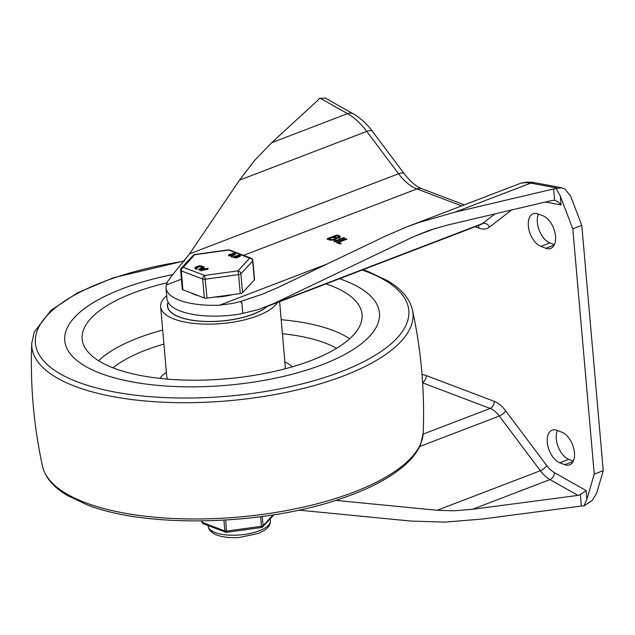<?xml version="1.0" encoding="UTF-8"?>
<svg xmlns="http://www.w3.org/2000/svg" width="635" height="635" viewBox="0 0 635 635"><rect width="100%" height="100%" fill="white"/><g stroke="black" fill="none" stroke-linecap="round" stroke-linejoin="round"><path stroke-width="0.95" d="M555.522 236.244A17.55 9.938 -111 0 0 542.981 215.797L538.043 213.924A17.55 9.938 -111 0 0 533.186 213.765A17.55 9.938 -111 0 0 528.344 225.941A17.55 9.938 -111 0 0 540.885 246.388L545.822 248.261A17.55 9.938 -111 0 0 550.68 248.42A17.55 9.938 -111 0 0 555.522 236.244M538.48 214.09A17.55 9.938 -111 0 0 537.353 222.488A17.55 9.938 -111 0 0 549.886 242.935L554.395 244.642M574.453 452.668A17.55 9.938 -111 0 0 561.919 432.221L556.974 430.355A17.55 9.938 -111 0 0 552.117 430.197A17.55 9.938 -111 0 0 547.283 442.373A17.55 9.938 -111 0 0 559.816 462.812L564.761 464.685A17.55 9.938 -111 0 0 569.619 464.844A17.55 9.938 -111 0 0 574.453 452.668M557.411 430.514A17.55 9.938 -111 0 0 556.284 438.92A17.55 9.938 -111 0 0 568.825 459.367L573.326 461.073M386.144 235.768L407.376 226.679L418.6 222.607L454.922 212.177L553.609 188.944L554.609 200.311L552.156 200.43L447.619 225.036L429.458 230.259L413.234 236.831L273.796 303.538L258.159 309.61L240.609 313.92A59.317 22.042 175 0 1 166.965 298.752L166.021 287.933A59.317 22.042 -5 0 0 219.615 305.189L232.72 303.443L241.022 301.339L262.223 294.251L278.146 287.433L386.144 235.768M320.111 98.179L347.535 113.649A11.7 7.953 119.4 0 1 353.243 113.816L325.239 98.012L319 98.6L318.381 99.774L271.677 142.716L254.579 160.433L239.474 180.165L189.555 253.849L172.22 275.257L167.703 281.448L166.283 284.972A59.317 22.042 -5 0 0 166.021 287.933M554.482 472.702A25.352 14.359 69 0 1 546.672 465.495A5.85 2.167 -36.9 0 1 544.06 468.487A5.85 2.167 -36.9 0 1 540.345 470.733A31.202 17.669 -111 0 0 544.989 475.925A31.202 17.669 -111 0 0 549.958 479.6A5.85 3.977 119.4 0 0 553.149 476.869A5.85 3.977 119.4 0 0 554.482 472.702L586.097 490.537L580.358 494.633L581.35 506L481.774 519.112L444.802 522.113L411.107 521.081L298.839 510.135M545.536 201.986L561.102 204.907L560.34 196.12L556.165 188.508L561.594 187.73L564.936 189.032L570.682 196.199L581.787 225.385L603.25 470.67L596.662 493.157L592.177 500.467L583.938 505.936L586.867 499.324L586.097 490.537M581.35 506L583.938 505.936M561.102 204.907L558.101 201.819L554.609 200.311M556.165 188.508L553.609 188.944M335.717 500.38L437.158 510.278L454.001 510.794L472.488 509.286L577.961 495.403L580.358 494.633M328.978 238.831L330.541 239.427C333.827 239.705 335.097 239.22 334.367 237.958L332.796 237.371L328.978 238.831L329.065 239.855M335.074 240.276L334.367 237.958M334.089 236.871L335.661 237.466C338.066 237.673 338.995 237.315 338.463 236.395L336.891 235.799L334.089 236.871L334.185 237.879M334.955 238.943L335.915 239.3M339.019 238.569L338.463 236.395M336.558 238.625L336.526 238.228C335.74 239.974 333.319 240.538 329.248 239.919L327.144 239.125L327.255 238.673L336.463 235.141L337.645 235.101L340.55 236.633L336.59 238.419M327.144 239.125L327.255 238.673L327.295 239.181M338.915 237.323L339.661 237.609M344.567 238.093L335.209 241.689L334.137 241.284L343.344 237.752L344.527 237.704L344.416 238.157M333.827 241.562L334.137 241.284L334.177 241.776M338.439 242.419L341.392 243.538L339.979 243.991L336.613 242.713L336.725 242.26L345.932 238.728L347.004 239.141L338.439 242.419L338.534 243.435M336.613 242.713L336.725 242.26L336.764 242.768M560.34 196.12L572.786 228.838L594.249 474.123L586.867 499.324M581.787 225.385L572.786 228.838M603.25 470.67L594.249 474.123M343.67 280.202A157.956 58.69 175 0 1 379.468 313.015A157.956 58.69 175 0 1 277.654 377.698A157.956 58.69 175 0 1 100.552 373.364A157.956 58.69 175 0 1 64.754 340.55A157.956 58.69 175 0 1 172.887 274.558A157.956 58.69 -5 0 0 64.754 340.55A157.956 58.69 -5 0 0 100.552 373.364A157.956 58.69 -5 0 0 277.654 377.698A157.956 58.69 -5 0 0 379.468 313.015A157.956 58.69 -5 0 0 343.67 280.202A157.956 58.69 -5 0 0 339.527 278.709A157.956 58.69 175 0 1 343.67 280.202M277.471 302.49A59.476 22.098 175 0 1 233.061 322.159A59.476 22.098 175 0 1 174.133 319.072A59.476 22.098 175 0 1 160.647 306.713A59.476 22.098 175 0 1 166.703 295.751M267.311 306.38A52.649 19.566 175 0 1 179.38 317.063A52.649 19.566 175 0 1 167.45 306.126A52.649 19.566 175 0 1 168.092 302.308M326.057 283.869A140.47 52.197 175 0 1 330.216 285.361A140.47 52.197 175 0 1 362.101 315.262A140.47 52.197 175 0 1 270.605 372.261A140.47 52.197 175 0 1 114.006 368.205A140.47 52.197 175 0 1 82.248 339.741A140.47 52.197 175 0 1 167.061 282.781M168.204 302.498A52.459 19.494 -5 0 0 167.64 306.102A52.459 19.494 -5 0 0 198.35 320.977A52.459 19.494 -5 0 0 253.127 314.127A52.459 19.494 -5 0 0 266.954 306.514M239.204 256.596C239.871 255.969 239.379 255.778 237.72 256.04M239.141 255.873C239.808 255.246 239.316 255.056 237.657 255.318C236.99 255.945 237.482 256.135 239.141 255.873L239.562 255.492M234.259 254.722C234.926 254.095 234.434 253.905 232.775 254.167M234.196 254C234.863 253.373 234.371 253.182 232.72 253.444C232.045 254.071 232.545 254.262 234.196 254L234.625 253.619M182.293 289.076A2.929 1.087 -5 0 0 182.277 289.227A2.929 1.087 -5 0 0 182.316 289.362A2.929 1.087 -5 0 0 182.943 289.83L204.335 297.942A2.929 1.087 -5 0 0 205.565 298.18A2.929 1.087 -5 0 0 207.066 298.117L240.276 293.553A2.929 1.087 -5 0 0 241.649 293.211A2.929 1.087 -5 0 0 242.53 292.687L254.341 280.003A2.929 1.087 -5 0 0 254.524 279.575A2.929 1.087 -5 0 0 254.484 279.432M182.943 289.83L181.285 270.891A2.929 2.151 -69.2 0 1 181.419 269.597A2.929 2.151 -69.2 0 1 181.777 268.732A2.929 2.151 -69.2 0 1 183.301 267.327A2.929 2.508 -137 0 0 181.435 267.994A2.929 2.508 -137 0 0 181.396 268.041A2.929 2.929 0 0 0 180.626 270.288L182.277 289.227M207.066 298.117L204.692 275.439A2.929 2.151 110.8 0 0 203.176 276.836A2.929 2.151 110.8 0 0 202.684 279.003L204.335 297.942M240.474 272.518A2.929 2.508 -137 0 0 239.903 271.788A2.929 2.508 -137 0 0 237.903 270.867L238.617 274.614A2.929 1.087 -5 0 0 239.99 274.272A2.929 1.087 -5 0 0 240.871 273.748A2.929 2.508 -137 0 0 240.474 272.518M193.167 255.405A2.929 2.508 43 0 1 193.207 255.357A2.929 2.508 43 0 1 193.254 255.31A2.929 2.508 43 0 1 195.112 254.643L228.322 250.079A2.929 2.151 -69.2 0 1 229.592 250.047A2.929 2.929 0 0 0 228.155 249.88L249.714 258.183A2.929 2.508 43 0 1 251.714 259.104A2.929 2.508 43 0 1 252.285 259.842A2.929 2.508 43 0 1 252.682 261.064A2.929 1.087 -5 0 0 252.865 260.636A2.929 1.087 -5 0 0 252.825 260.493M191.302 292.997A31.202 11.597 -5 0 0 198.43 295.704M214.146 297.148A31.202 11.597 -5 0 0 232.569 294.608M207.986 268.359L207.867 269.169L200.97 270.693L201.478 270.859L200.906 269.97L202.898 268.637L198.953 269.208L203.367 266.763L203.978 266.898L200.43 268.867L203.716 268.145L204.176 268.319L202.311 269.573L207.978 268.24L200.906 269.97M208.034 268.962L207.978 268.24M201.279 269.724L199.461 270.121L198.953 269.208M203.367 266.763L204.041 267.621L203.43 267.486L204.041 267.621L202.692 268.367M203.716 268.145L204.192 269.073M197.104 268.399L196.548 269.176L195.318 268.708L195.532 267.875M197.152 268.946L196.548 269.176L196.485 268.454L195.255 267.986L195.469 267.152L199.065 265.771L202.494 266.152L199.565 265.962L195.961 267.335L195.85 267.756L197.088 268.224L196.485 268.454L197.088 268.224M202.509 266.327L201.954 267.105L199.628 266.676L196.334 267.938M202.557 266.875L201.954 267.105L201.89 266.382L202.494 266.152M240.34 255.421L240.403 256.143L236.696 257.937L233.513 257.635L234.164 256.278L240.34 255.421L237.942 256.334L237.998 257.159L237.942 256.365M231.481 256.175L232.037 257.088L231.545 256.897L232.339 256.969L231.838 256.786L232.339 256.969L232.275 256.246L231.775 256.064M235.402 253.548L235.466 254.27L231.751 256.064L228.576 255.762L229.219 254.405L235.402 253.548L232.997 254.46L233.053 255.286L232.997 254.492L231.688 255.341L228.513 255.048M231.862 255.643C232.529 255.016 232.037 254.826 230.378 255.079L229.838 255.286M236.799 257.516C237.466 256.889 236.974 256.699 235.315 256.953L234.783 257.159M233.267 254.46L233.331 255.183M232.72 253.444L232.291 253.825M229.775 255.278L229.711 254.595C229.044 255.222 229.545 255.413 231.196 255.151L231.799 254.921C232.466 254.294 231.973 254.103 230.315 254.365L229.291 254.976M231.799 254.921L232.219 254.54M198.969 269.391L199.017 269.931M200.922 270.137L200.97 270.693M196.001 267.811L195.961 267.335L195.85 267.756M195.318 268.708L195.469 267.152M238.006 257.072L237.942 256.349L236.633 257.215L233.45 256.921M238.212 256.334L238.276 257.056M234.712 257.151L234.656 256.469C233.99 257.096 234.482 257.286 236.141 257.024L236.736 256.794C237.403 256.167 236.911 255.976 235.26 256.238L234.236 256.85M236.736 256.794L237.165 256.413M237.657 255.318L237.236 255.699M203.486 523.748A1.953 1.437 -69.2 0 1 203.2 523.684A1.953 1.437 -69.2 0 1 202.938 523.542A1.953 1.437 -69.2 0 1 202.621 523.176A1.953 1.437 -69.2 0 1 202.39 522.43L202.255 520.946M226.512 532.178L225.711 520.065M262.62 526.931A1.953 1.675 -137 0 0 263.041 525.693L262.239 516.493M246.563 529.558A31.202 11.597 175 0 1 241.451 530.265M407.376 226.679L518.676 184.031A62.405 35.346 69 0 1 521.486 183.182A62.405 35.346 69 0 1 530.773 183.11L557.276 188.087M271.677 142.716L347.535 113.649A62.405 35.346 69 0 1 357.473 121.007A62.405 35.346 69 0 1 366.76 131.389L398.55 173.76L189.555 253.849M353.243 113.816C360.378 117.919 366.784 123.777 372.475 131.397L404.265 173.768A11.7 4.334 143.1 0 0 403.844 173.379A11.7 4.334 143.1 0 0 398.55 173.76A46.799 26.511 -111 0 0 407.448 183.237A46.799 26.511 -111 0 0 416.917 188.936L461.637 205.883M327.184 263.969L219.615 305.189M372.475 131.397A11.7 4.334 143.1 0 0 372.062 131.008A11.7 4.334 143.1 0 0 366.76 131.389L239.474 180.165M518.676 184.031C523.891 182.086 529.28 181.65 534.853 182.713A11.7 9.104 100.6 0 0 530.773 183.11L454.922 212.177M472.488 509.286L549.958 479.6L577.961 495.403M419.64 446.556L499.308 416.028L540.345 470.733L437.158 510.278M422.624 382.849L490.125 408.44A23.4 13.256 69 0 1 494.856 411.289A23.4 13.256 69 0 1 499.308 416.028A5.85 2.167 -36.9 0 0 503.023 413.774A5.85 2.167 -36.9 0 0 505.635 410.781A29.25 16.566 -111 0 0 494.149 401.304L426.156 375.531A5.85 4.302 -69.2 0 1 425.172 379.857A5.85 4.302 -69.2 0 1 422.6 382.453M423.132 434.11L490.125 408.44A5.85 4.302 110.8 0 0 493.165 405.638A5.85 4.302 110.8 0 0 494.149 401.304M546.672 465.495L505.635 410.781M413.234 236.831L435.499 228.298M494.983 213.892L482.473 223.576A5.85 4.755 -127.7 0 1 486.41 223.869A5.85 4.755 -127.7 0 1 489.561 227.036L511.588 209.979M475.202 226.719L479.004 228.163A5.85 4.302 110.8 0 0 478.107 225.608M330.541 239.427L330.613 240.228M335.661 237.466L335.82 239.268M336.463 235.141L336.534 235.934M337.645 235.101L337.741 236.117M339.757 235.895L339.892 237.482M343.344 237.752L343.416 238.546M345.932 238.728L346.004 239.522M479.004 228.163A29.25 16.566 -111 0 0 489.561 227.036M273.796 303.538L482.473 223.576A23.4 13.256 69 0 1 480.505 224.687L265.835 306.943M426.156 375.531A29.25 16.566 -111 0 0 422.037 374.642M464.328 204.851L422.013 188.817A11.7 8.604 110.8 0 0 416.917 188.936L243.594 255.349M166.283 284.972L181.404 279.186M241.022 301.339L241.157 302.831A59.317 22.042 -5 0 0 241.864 302.704L242.808 313.507M568.825 459.367L559.816 462.812M573.127 461.478L564.761 464.685M549.886 242.935L540.885 246.388M554.196 245.054L545.822 248.261M412.44 309.943C421.251 350.488 424.839 391.493 423.204 432.959A191.286 71.08 175 0 1 295.569 508.802A191.286 71.08 175 0 1 85.352 502.65A191.286 71.08 175 0 1 42.513 466.265C33.695 425.72 30.107 384.715 31.75 343.249A191.286 71.08 -5 0 0 75.184 386.374A191.286 71.08 -5 0 0 293.878 390.692A191.286 71.08 -5 0 0 412.44 309.943C409.734 298.68 401.518 288.988 387.794 280.853L368.038 271.478L363.069 269.684M362.212 270.018A187.412 69.636 175 0 1 366.339 271.518A187.412 69.636 175 0 1 340.82 371.785A187.412 69.636 175 0 1 77.883 382.048A187.412 69.636 175 0 1 184.245 261.215M98.584 360.743A138.811 51.578 175 0 1 162.695 330.065M281.194 319.699A138.811 51.578 175 0 1 332.827 330.375A138.811 51.578 175 0 1 349.655 338.78M113.022 367.832A128.095 47.593 175 0 1 163.917 344.083M282.424 333.708A128.095 47.593 175 0 1 325.422 343.114A128.095 47.593 175 0 1 336.669 348.266M159.853 378.381A70.199 26.083 175 0 1 166.386 372.269M167.545 379.119A59.476 22.098 175 0 1 166.727 376.158L166.735 376.285M279.614 301.665L285.226 365.784A59.476 22.098 175 0 1 284.932 368.856M284.885 361.902A70.199 26.083 175 0 1 292.386 366.784M240.276 293.553L238.617 274.614L205.415 279.186A2.929 1.087 175 0 1 203.906 279.241A2.929 1.087 175 0 1 202.684 279.003L181.285 270.891A2.929 1.087 175 0 1 180.657 270.431A2.929 1.087 175 0 1 180.626 270.288M242.53 292.687L240.871 273.748L252.682 261.064L254.341 280.003M251.381 258.366A2.929 2.151 110.8 0 0 250.992 258.159A2.929 2.151 110.8 0 0 249.714 258.183L237.903 270.867L204.692 275.439L183.301 267.327L194.953 254.452A2.929 2.929 0 0 0 193.207 255.357L181.396 268.041M231.688 255.341L231.751 256.064M232.291 255.111L232.354 255.834M230.315 254.365L230.378 255.079M200.652 265.914L200.716 266.637M199.565 265.962L199.628 266.676M236.633 257.215L236.696 257.937M237.236 256.984L237.292 257.707M235.26 256.238L235.315 256.953M223.909 520.168L224.853 530.947A1.953 1.437 110.8 0 0 225.401 532.059A1.953 1.437 110.8 0 0 225.663 532.201A1.953 1.953 0 0 0 226.616 532.305L261.485 527.51A1.953 1.953 0 0 0 262.652 526.907L273.947 514.779M260.707 516.699L261.485 527.51M201.954 521.93A1.953 0.722 -5 0 0 201.946 522.026A1.953 0.722 -5 0 0 201.97 522.121A1.953 0.722 -5 0 0 202.39 522.43L224.853 530.947A1.953 0.722 -5 0 0 225.671 531.106A1.953 0.722 -5 0 0 226.671 531.066L261.541 526.272A1.953 0.722 -5 0 0 262.453 526.042A1.953 0.722 -5 0 0 263.041 525.693L273.082 514.914M270.224 518.771L270.391 520.652A31.202 11.597 175 0 1 259.072 530.868A31.202 11.597 175 0 1 238.935 535.027A31.202 11.597 175 0 1 208.224 526.09L208.185 525.574M534.853 182.713L561.594 187.73M404.265 173.768C410.543 181.793 416.457 186.809 422.013 188.817M42.513 466.265C45.22 477.536 53.451 487.236 67.191 495.371L86.916 504.73C146.669 528.606 264.485 525.574 341.59 498.451C368.57 489.252 389.374 478.393 403.995 465.876C412.02 458.954 417.584 451.715 420.703 444.159L423.204 432.959M184.499 260.89L113.363 277.757L77.518 292.806L50.959 310.332L34.25 332.049L31.75 343.249M160.647 306.713L166.727 376.158M167.64 306.102L167.791 307.784M254.524 279.575L252.865 260.636A2.929 2.929 0 0 0 250.992 258.159L229.592 250.047M228.155 249.88L194.953 254.452M232.997 254.476L233.061 255.199M231.513 253.889L231.577 254.611M198.866 269.311L198.93 270.034M200.843 270.058L200.906 270.78M208.018 268.295L208.082 269.018M204.232 268.232L204.295 268.954M204.065 266.795L204.129 267.518M202.581 266.232L202.644 266.954M197.175 268.303L197.239 269.026M194.905 267.66L194.969 268.383M236.458 255.762L236.514 256.484M231.338 256.302L231.402 257.024M232.418 256.119L232.481 256.842M201.851 520.946L201.946 522.026A1.953 1.953 0 0 0 203.2 523.684L225.663 532.201M270.391 520.652C270.613 524.312 268.637 527.534 264.485 530.32L258.08 533.535L239.26 537.464C229.838 538.091 222.028 537.146 215.829 534.63C211.066 532.471 208.534 529.63 208.224 526.09"/></g></svg>
